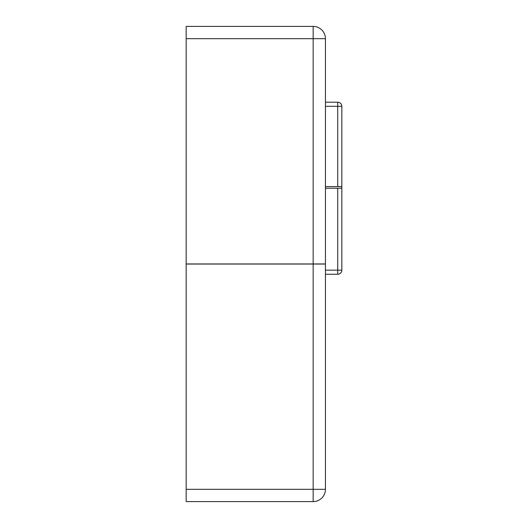 <?xml version="1.0" encoding="UTF-8"?>
<svg xmlns="http://www.w3.org/2000/svg" width="528" height="528" viewBox="0 0 528 528"><rect width="100%" height="100%" fill="white"/><g stroke="black" fill="none" stroke-linecap="round" stroke-linejoin="round"><path stroke-width="0.79" d="M186.166 38.689L186.166 26.4L313.157 26.4L313.157 38.689L186.166 38.689L186.166 264.04L325.446 264.04L325.446 489.311A12.289 12.289 0 0 1 313.157 501.6L186.166 501.6L186.166 489.311L313.157 489.311L313.157 264.04M186.166 264.04L186.166 489.311M186.166 263.96L313.157 263.96L313.157 38.689L325.446 38.689A12.289 12.289 0 0 0 313.157 26.4A12.289 12.289 0 0 1 325.446 38.689L325.446 264.04M313.157 263.96L325.446 263.96M325.446 188.232L341.834 188.232L341.834 270.164A4.099 4.099 0 0 1 337.735 274.263L325.446 274.263M325.446 102.208L337.735 102.208L337.735 106.306L325.446 106.306M325.446 186.595L337.735 186.595L337.735 106.306L341.834 106.306L341.834 186.595L337.735 186.595M341.834 188.232L341.834 186.595M341.834 106.306A4.099 4.099 0 0 0 337.735 102.208A4.099 4.099 0 0 1 341.834 106.306M325.446 489.311L313.157 489.311L313.157 501.6M325.446 270.164L337.735 270.164L337.735 188.232M337.735 270.164L341.834 270.164A4.099 4.099 0 0 1 337.735 274.263L337.735 270.164"/></g></svg>
